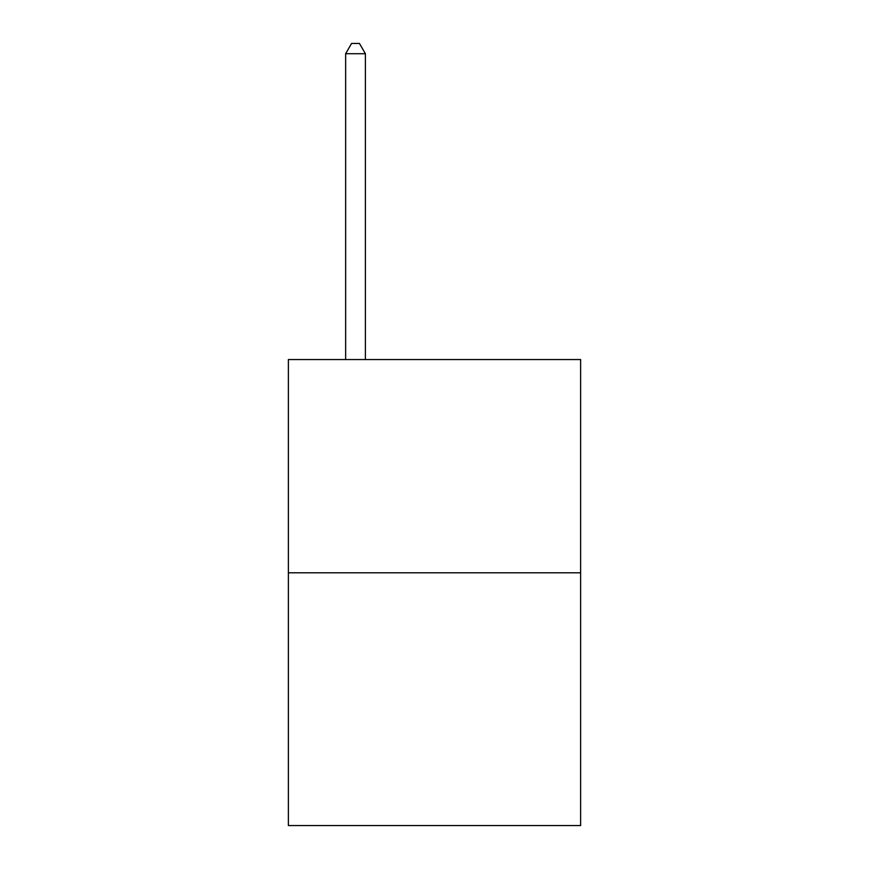 <?xml version="1.0" encoding="UTF-8"?>
<svg xmlns="http://www.w3.org/2000/svg" width="869" height="869" viewBox="0 0 869 869"><rect width="100%" height="100%" fill="white"/><g stroke="black" fill="none" stroke-linecap="round" stroke-linejoin="round"><path stroke-width="1.3" d="M580.622 572.801L580.622 359.549L288.378 359.549L288.378 825.55L580.622 825.55L580.622 572.801L288.378 572.801M365.393 359.549L365.393 53.715L345.645 53.715L345.645 359.549M345.645 53.715L351.565 43.45L359.462 43.45L365.393 53.715"/></g></svg>
